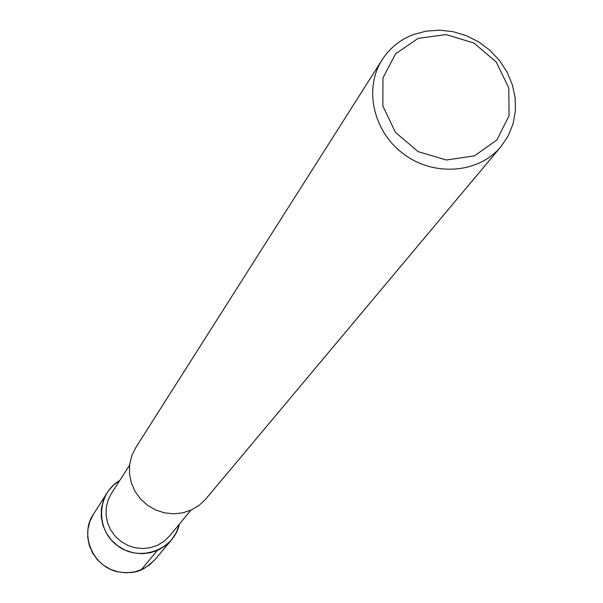 <?xml version="1.0" encoding="UTF-8"?>
<svg xmlns="http://www.w3.org/2000/svg" width="603" height="603" viewBox="0 0 603 603"><rect width="100%" height="100%" fill="white"/><g stroke="black" fill="none" stroke-linecap="round" stroke-linejoin="round"><path stroke-width="0.9" d="M190.895 510.191L169.609 535.946L164.152 541.23L157.662 545.195L150.418 547.675L142.775 548.542L135.072 547.75L127.678 545.346L120.939 541.426L115.165 536.188L110.635 529.864L107.553 522.763L106.068 515.211L106.241 507.56L108.058 500.173L111.442 493.382L129.539 465.305M107.063 492.794L103.377 500.302L101.41 508.472L101.251 516.914L102.917 525.243L106.332 533.075L111.344 540.047L117.713 545.828L125.153 550.155L133.308 552.823L141.811 553.712L150.253 552.778L158.257 550.079L165.441 545.73L171.493 539.949L176.377 532.494L179.408 524.097C173.807 550.238 139.685 562.418 117.721 545.836C95.266 529.924 96.548 493.714 119.771 480.463L113.62 485.008L108.502 490.684L93.344 514.382L89.802 521.603L87.902 529.442L87.744 537.544L89.334 545.534L92.598 553.049L97.392 559.727L103.49 565.267L110.62 569.413L118.437 571.961L126.585 572.797L134.68 571.9L142.361 569.292L149.258 565.117L155.069 559.561C144.818 568.78 138.517 575.141 116.869 571.659C90.872 565.132 80.237 532.766 93.344 514.382M205.789 499.005L199.246 505.246L191.46 509.934L182.784 512.836L173.619 513.824L164.393 512.836L155.521 509.919L147.434 505.208L140.499 498.922L135.034 491.347L131.303 482.852L129.472 473.815L129.615 464.672L131.725 455.83L135.705 447.705L382.196 59.712C389.726 48.104 400.06 39.738 413.206 34.627L426.012 31.145L439.459 30.15L453.049 31.673L466.307 35.652L478.759 41.946L489.953 50.32L499.495 60.473L507.048 72.058L512.331 84.654L515.143 97.807L515.392 111.058L513.04 123.917L508.178 135.924L500.957 146.627C479.023 173.227 434.62 176.973 404.1 154.376C373.332 132.117 363.481 88.664 382.196 59.712M418.075 38.396L445.986 34.559L473.837 42.994L496.224 62.011L508.789 87.94L509.053 115.753L496.849 140.002L474.493 155.838L446.363 160.014L418.09 151.609L395.395 132.276L382.86 105.932L382.95 77.915L395.56 53.825L418.075 38.396M141.23 569.82L157.157 550.569M500.972 146.612L205.804 498.99M171.501 539.941L155.077 559.546"/></g></svg>
